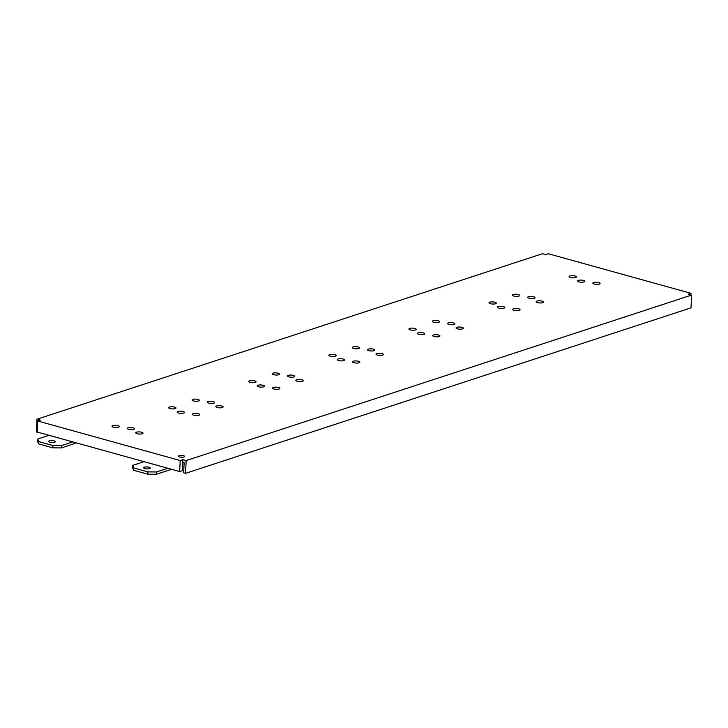 <?xml version="1.0" encoding="UTF-8"?>
<svg xmlns="http://www.w3.org/2000/svg" width="728" height="728" viewBox="0 0 728 728"><rect width="100%" height="100%" fill="white"/><g stroke="black" fill="none" stroke-linecap="round" stroke-linejoin="round"><path stroke-width="1.09" d="M690.845 294.886L690.918 293.302L548.421 253.772L545.773 254.645L542.451 253.717L37.001 419.21L40.331 420.129L37.683 420.993L180.189 460.524L182.828 459.659L186.15 460.578L691.6 295.095L688.279 294.167L690.918 293.302M273.546 374.702A3.649 1.074 -177.3 0 1 272.172 373.783A3.649 1.074 -177.3 0 1 274.256 372.918A3.649 1.074 -177.3 0 1 278.078 373.218A3.649 1.074 -177.3 0 1 279.452 374.128A3.649 1.074 -177.3 0 1 277.377 374.993A3.649 1.074 -177.3 0 1 273.546 374.702M297.297 381.29A3.649 1.074 -177.3 0 1 295.923 380.371A3.649 1.074 -177.3 0 1 298.007 379.506A3.649 1.074 -177.3 0 1 301.829 379.807A3.649 1.074 -177.3 0 1 303.203 380.717A3.649 1.074 -177.3 0 1 301.128 381.581A3.649 1.074 -177.3 0 1 297.297 381.29M193.466 400.919A3.649 1.074 -177.3 0 1 192.092 400.009A3.649 1.074 -177.3 0 1 194.167 399.144A3.649 1.074 -177.3 0 1 197.998 399.435A3.649 1.074 -177.3 0 1 199.372 400.355A3.649 1.074 -177.3 0 1 197.288 401.219A3.649 1.074 -177.3 0 1 193.466 400.919M250.123 382.364A3.649 1.074 -177.3 0 1 248.749 381.454A3.649 1.074 -177.3 0 1 250.832 380.589A3.649 1.074 -177.3 0 1 254.664 380.881A3.649 1.074 -177.3 0 1 256.038 381.8A3.649 1.074 -177.3 0 1 253.954 382.664A3.649 1.074 -177.3 0 1 250.123 382.364M273.874 388.952A3.649 1.074 -177.3 0 1 272.5 388.042A3.649 1.074 -177.3 0 1 274.583 387.178A3.649 1.074 -177.3 0 1 278.405 387.469A3.649 1.074 -177.3 0 1 279.789 388.388A3.649 1.074 -177.3 0 1 277.705 389.252A3.649 1.074 -177.3 0 1 273.874 388.952M217.208 407.507A3.649 1.074 -177.3 0 1 215.834 406.597A3.649 1.074 -177.3 0 1 217.918 405.733A3.649 1.074 -177.3 0 1 221.749 406.024A3.649 1.074 -177.3 0 1 223.123 406.943A3.649 1.074 -177.3 0 1 221.039 407.807A3.649 1.074 -177.3 0 1 217.208 407.507M258.604 386.777A3.649 1.074 -177.3 0 1 257.23 385.858A3.649 1.074 -177.3 0 1 259.305 384.994A3.649 1.074 -177.3 0 1 263.136 385.294A3.649 1.074 -177.3 0 1 264.51 386.204A3.649 1.074 -177.3 0 1 262.426 387.069A3.649 1.074 -177.3 0 1 258.604 386.777M208.736 403.103A3.649 1.074 -177.3 0 1 207.362 402.184A3.649 1.074 -177.3 0 1 209.446 401.319A3.649 1.074 -177.3 0 1 213.268 401.619A3.649 1.074 -177.3 0 1 214.642 402.529A3.649 1.074 -177.3 0 1 212.567 403.394A3.649 1.074 -177.3 0 1 208.736 403.103M113.377 427.145A3.649 1.074 -177.3 0 1 112.003 426.226A3.649 1.074 -177.3 0 1 114.087 425.361A3.649 1.074 -177.3 0 1 117.909 425.662A3.649 1.074 -177.3 0 1 119.283 426.572A3.649 1.074 -177.3 0 1 117.199 427.436A3.649 1.074 -177.3 0 1 113.377 427.145M170.043 408.59A3.649 1.074 -177.3 0 1 168.668 407.671A3.649 1.074 -177.3 0 1 170.743 406.806A3.649 1.074 -177.3 0 1 174.574 407.107A3.649 1.074 -177.3 0 1 175.948 408.017A3.649 1.074 -177.3 0 1 173.865 408.881A3.649 1.074 -177.3 0 1 170.043 408.59M193.794 415.178A3.649 1.074 -177.3 0 1 192.419 414.259A3.649 1.074 -177.3 0 1 194.494 413.395A3.649 1.074 -177.3 0 1 198.325 413.695A3.649 1.074 -177.3 0 1 199.7 414.605A3.649 1.074 -177.3 0 1 197.616 415.47A3.649 1.074 -177.3 0 1 193.794 415.178M137.128 433.733A3.649 1.074 -177.3 0 1 135.754 432.814A3.649 1.074 -177.3 0 1 137.838 431.95A3.649 1.074 -177.3 0 1 141.66 432.25A3.649 1.074 -177.3 0 1 143.034 433.16A3.649 1.074 -177.3 0 1 140.95 434.024A3.649 1.074 -177.3 0 1 137.128 433.733M178.515 412.994A3.649 1.074 -177.3 0 1 177.141 412.084A3.649 1.074 -177.3 0 1 179.225 411.22A3.649 1.074 -177.3 0 1 183.047 411.511A3.649 1.074 -177.3 0 1 184.421 412.43A3.649 1.074 -177.3 0 1 182.346 413.295A3.649 1.074 -177.3 0 1 178.515 412.994M128.656 429.32A3.649 1.074 -177.3 0 1 127.273 428.41A3.649 1.074 -177.3 0 1 129.357 427.545A3.649 1.074 -177.3 0 1 133.188 427.837A3.649 1.074 -177.3 0 1 134.562 428.756A3.649 1.074 -177.3 0 1 132.478 429.62A3.649 1.074 -177.3 0 1 128.656 429.32M179.679 456.957A3.039 0.892 -177.3 0 1 178.533 456.192A3.039 0.892 -177.3 0 1 180.262 455.473A3.039 0.892 -177.3 0 1 183.456 455.719A3.039 0.892 -177.3 0 1 184.603 456.483A3.039 0.892 -177.3 0 1 182.864 457.202A3.039 0.892 -177.3 0 1 179.679 456.957M288.825 376.876A3.649 1.074 -177.3 0 1 287.451 375.966A3.649 1.074 -177.3 0 1 289.526 375.102A3.649 1.074 -177.3 0 1 293.357 375.393A3.649 1.074 -177.3 0 1 294.731 376.312A3.649 1.074 -177.3 0 1 292.647 377.177A3.649 1.074 -177.3 0 1 288.825 376.876M353.635 348.475A3.649 1.074 -177.3 0 1 352.261 347.565A3.649 1.074 -177.3 0 1 354.336 346.701A3.649 1.074 -177.3 0 1 358.167 346.992A3.649 1.074 -177.3 0 1 359.541 347.911A3.649 1.074 -177.3 0 1 357.457 348.776A3.649 1.074 -177.3 0 1 353.635 348.475M410.301 329.93A3.649 1.074 -177.3 0 1 408.927 329.011A3.649 1.074 -177.3 0 1 411.002 328.146A3.649 1.074 -177.3 0 1 414.833 328.446A3.649 1.074 -177.3 0 1 416.207 329.356A3.649 1.074 -177.3 0 1 414.123 330.221A3.649 1.074 -177.3 0 1 410.301 329.93M434.052 336.518A3.649 1.074 -177.3 0 1 432.678 335.599A3.649 1.074 -177.3 0 1 434.752 334.734A3.649 1.074 -177.3 0 1 438.584 335.035A3.649 1.074 -177.3 0 1 439.958 335.945A3.649 1.074 -177.3 0 1 437.874 336.809A3.649 1.074 -177.3 0 1 434.052 336.518M377.386 355.064A3.649 1.074 -177.3 0 1 376.012 354.154A3.649 1.074 -177.3 0 1 378.087 353.289A3.649 1.074 -177.3 0 1 381.918 353.581A3.649 1.074 -177.3 0 1 383.292 354.5A3.649 1.074 -177.3 0 1 381.208 355.364A3.649 1.074 -177.3 0 1 377.386 355.064M418.773 334.334A3.649 1.074 -177.3 0 1 417.399 333.424A3.649 1.074 -177.3 0 1 419.483 332.55A3.649 1.074 -177.3 0 1 423.305 332.851A3.649 1.074 -177.3 0 1 424.679 333.761A3.649 1.074 -177.3 0 1 422.595 334.625A3.649 1.074 -177.3 0 1 418.773 334.334M368.905 350.659A3.649 1.074 -177.3 0 1 367.531 349.749A3.649 1.074 -177.3 0 1 369.615 348.885A3.649 1.074 -177.3 0 1 373.446 349.176A3.649 1.074 -177.3 0 1 374.82 350.086A3.649 1.074 -177.3 0 1 372.736 350.951A3.649 1.074 -177.3 0 1 368.905 350.659M330.212 356.147A3.649 1.074 -177.3 0 1 328.838 355.237A3.649 1.074 -177.3 0 1 330.921 354.372A3.649 1.074 -177.3 0 1 334.744 354.663A3.649 1.074 -177.3 0 1 336.118 355.573A3.649 1.074 -177.3 0 1 334.034 356.438A3.649 1.074 -177.3 0 1 330.212 356.147M353.963 362.735A3.649 1.074 -177.3 0 1 352.589 361.825A3.649 1.074 -177.3 0 1 354.673 360.961A3.649 1.074 -177.3 0 1 358.495 361.252A3.649 1.074 -177.3 0 1 359.869 362.162A3.649 1.074 -177.3 0 1 357.785 363.026A3.649 1.074 -177.3 0 1 353.963 362.735M338.684 360.551A3.649 1.074 -177.3 0 1 337.31 359.641A3.649 1.074 -177.3 0 1 339.394 358.777A3.649 1.074 -177.3 0 1 343.225 359.068A3.649 1.074 -177.3 0 1 344.599 359.987A3.649 1.074 -177.3 0 1 342.515 360.851A3.649 1.074 -177.3 0 1 338.684 360.551M490.381 303.703A3.649 1.074 -177.3 0 1 489.007 302.793A3.649 1.074 -177.3 0 1 491.091 301.929A3.649 1.074 -177.3 0 1 494.913 302.22A3.649 1.074 -177.3 0 1 496.287 303.139A3.649 1.074 -177.3 0 1 494.212 304.004A3.649 1.074 -177.3 0 1 490.381 303.703M514.132 310.292A3.649 1.074 -177.3 0 1 512.758 309.382A3.649 1.074 -177.3 0 1 514.842 308.517A3.649 1.074 -177.3 0 1 518.664 308.809A3.649 1.074 -177.3 0 1 520.038 309.728A3.649 1.074 -177.3 0 1 517.963 310.592A3.649 1.074 -177.3 0 1 514.132 310.292M498.862 308.117A3.649 1.074 -177.3 0 1 497.488 307.198A3.649 1.074 -177.3 0 1 499.563 306.333A3.649 1.074 -177.3 0 1 503.394 306.625A3.649 1.074 -177.3 0 1 504.768 307.544A3.649 1.074 -177.3 0 1 502.684 308.408A3.649 1.074 -177.3 0 1 498.862 308.117M433.715 322.258A3.649 1.074 -177.3 0 1 432.341 321.348A3.649 1.074 -177.3 0 1 434.425 320.475A3.649 1.074 -177.3 0 1 438.256 320.775A3.649 1.074 -177.3 0 1 439.63 321.685A3.649 1.074 -177.3 0 1 437.546 322.55A3.649 1.074 -177.3 0 1 433.715 322.258M457.466 328.847A3.649 1.074 -177.3 0 1 456.092 327.937A3.649 1.074 -177.3 0 1 458.176 327.063A3.649 1.074 -177.3 0 1 461.998 327.363A3.649 1.074 -177.3 0 1 463.381 328.273A3.649 1.074 -177.3 0 1 461.297 329.138A3.649 1.074 -177.3 0 1 457.466 328.847M448.994 324.442A3.649 1.074 -177.3 0 1 447.62 323.523A3.649 1.074 -177.3 0 1 449.704 322.659A3.649 1.074 -177.3 0 1 453.526 322.959A3.649 1.074 -177.3 0 1 454.9 323.869A3.649 1.074 -177.3 0 1 452.816 324.734A3.649 1.074 -177.3 0 1 448.994 324.442M513.804 296.041A3.649 1.074 -177.3 0 1 512.43 295.122A3.649 1.074 -177.3 0 1 514.514 294.258A3.649 1.074 -177.3 0 1 518.336 294.549A3.649 1.074 -177.3 0 1 519.71 295.468A3.649 1.074 -177.3 0 1 517.626 296.332A3.649 1.074 -177.3 0 1 513.804 296.041M537.555 302.63A3.649 1.074 -177.3 0 1 536.181 301.711A3.649 1.074 -177.3 0 1 538.265 300.846A3.649 1.074 -177.3 0 1 542.087 301.137A3.649 1.074 -177.3 0 1 543.461 302.056A3.649 1.074 -177.3 0 1 541.377 302.921A3.649 1.074 -177.3 0 1 537.555 302.63M529.083 298.216A3.649 1.074 -177.3 0 1 527.709 297.306A3.649 1.074 -177.3 0 1 529.784 296.442A3.649 1.074 -177.3 0 1 533.615 296.733A3.649 1.074 -177.3 0 1 534.989 297.652A3.649 1.074 -177.3 0 1 532.905 298.516A3.649 1.074 -177.3 0 1 529.083 298.216M594.221 284.075A3.649 1.074 -177.3 0 1 592.847 283.156A3.649 1.074 -177.3 0 1 594.931 282.291A3.649 1.074 -177.3 0 1 598.753 282.591A3.649 1.074 -177.3 0 1 600.127 283.501A3.649 1.074 -177.3 0 1 598.043 284.366A3.649 1.074 -177.3 0 1 594.221 284.075M578.942 281.891A3.649 1.074 -177.3 0 1 577.568 280.981A3.649 1.074 -177.3 0 1 579.652 280.116A3.649 1.074 -177.3 0 1 583.474 280.407A3.649 1.074 -177.3 0 1 584.848 281.317A3.649 1.074 -177.3 0 1 582.773 282.182A3.649 1.074 -177.3 0 1 578.942 281.891M570.47 277.486A3.649 1.074 -177.3 0 1 569.096 276.567A3.649 1.074 -177.3 0 1 571.18 275.703A3.649 1.074 -177.3 0 1 575.002 276.003A3.649 1.074 -177.3 0 1 576.376 276.913A3.649 1.074 -177.3 0 1 574.292 277.778A3.649 1.074 -177.3 0 1 570.47 277.486M182.828 459.659L182.719 461.98L184.148 462.371L183.656 472.818L185.549 473.346L690.999 307.853L691.6 295.095M37.001 419.21L36.4 431.968L38.302 432.496M75.357 442.615L75.321 443.352L61.343 447.929L52.816 447.847L38.566 443.898L37.592 441.341L37.701 439.02L49.04 435.308L37.164 432.013L37.683 420.993M49.04 435.308L179.661 471.544L180.189 460.524M182.719 461.98L182.309 470.679L179.661 471.544M186.15 460.578L185.549 473.346M170.361 468.959L170.325 469.706L156.347 474.283L156.456 471.962L147.93 471.88L133.679 467.931L132.705 465.374L144.035 461.661M38.566 443.898L38.675 441.578L37.701 439.02M72.791 441.896L61.452 445.609L52.926 445.527L38.675 441.578M54.036 440.859A3.34 0.983 2.7 0 0 50.532 440.586A3.34 0.983 2.7 0 0 48.621 441.377A3.34 0.983 2.7 0 0 49.886 442.214A3.34 0.983 2.7 0 0 53.39 442.488A3.34 0.983 2.7 0 0 55.301 441.696A3.34 0.983 2.7 0 0 54.036 440.859M61.343 447.929L61.452 445.609M156.347 474.283L147.82 474.201L133.57 470.252L132.596 467.695L132.705 465.374M133.57 470.252L133.679 467.931M167.786 468.25L156.456 471.962M149.04 467.203A3.34 0.983 2.7 0 0 145.536 466.939A3.34 0.983 2.7 0 0 143.625 467.731A3.34 0.983 2.7 0 0 144.881 468.568A3.34 0.983 2.7 0 0 148.394 468.841A3.34 0.983 2.7 0 0 150.296 468.049A3.34 0.983 2.7 0 0 149.04 467.203M147.82 474.201L147.93 471.88M52.816 447.847L52.926 445.527"/></g></svg>

